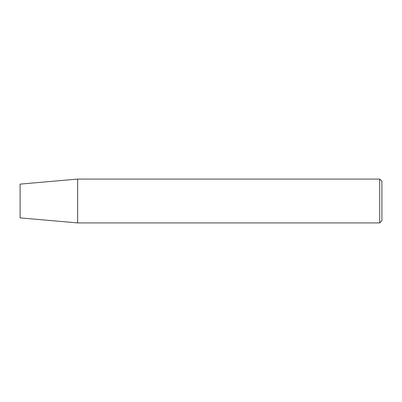 <?xml version="1.0" encoding="UTF-8"?>
<svg xmlns="http://www.w3.org/2000/svg" width="402" height="402" viewBox="0 0 402 402"><rect width="100%" height="100%" fill="white"/><g stroke="black" fill="none" stroke-linecap="round" stroke-linejoin="round"><path stroke-width="0.6" d="M77.661 179.081L77.661 222.919L379.709 222.919L379.709 179.081L77.661 179.081L20.1 184.116L20.1 217.884L77.661 222.919M379.709 222.919L381.9 220.728L381.9 181.272L379.709 179.081"/></g></svg>

